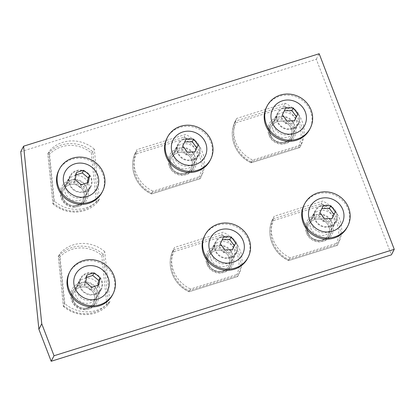 <?xml version="1.0" encoding="UTF-8"?>
<svg xmlns="http://www.w3.org/2000/svg" width="415" height="415" viewBox="0 0 415 415"><rect width="100%" height="100%" fill="white"/><g stroke="black" fill="none" stroke-linecap="round" stroke-linejoin="round"><path stroke-width="0.31" stroke-dasharray="2.08 1.56" d="M189.588 160.06A11.231 10.541 -152.6 0 1 179.394 155.023A11.231 10.541 -152.6 0 1 178.528 144.207A11.231 10.541 -152.6 0 1 187.409 138.698A11.231 10.541 -152.6 0 1 197.597 143.735A11.231 10.541 -152.6 0 1 198.469 154.551A11.231 10.541 -152.6 0 1 189.588 160.06M182.444 173.833A11.231 10.541 -152.6 0 1 172.251 168.796A11.231 10.541 -152.6 0 1 171.385 157.98A11.231 10.541 -152.6 0 1 180.266 152.471A11.231 10.541 -152.6 0 1 190.459 157.508A11.231 10.541 -152.6 0 1 191.325 168.324A11.231 10.541 -152.6 0 1 182.444 173.833M166.96 138.211A24.262 22.773 -152.6 0 1 186.148 126.31A24.262 22.773 -152.6 0 1 208.159 137.189A24.262 22.773 -152.6 0 1 210.037 160.548M184.685 142.018L181.402 148.622L185.889 154.873L193.556 154.53L194.817 151.921M193.556 154.53L194.91 151.921M185.889 154.873L187.243 152.263M181.402 148.622L182.756 146.013M184.582 142.023L185.936 139.414M191.73 159.905A11.231 10.541 -152.6 0 1 191.325 168.324A11.231 10.541 -152.6 0 1 180.841 173.792A11.231 10.541 -152.6 0 1 170.975 166.399A11.231 10.541 -152.6 0 1 171.385 157.98A11.231 10.541 -152.6 0 1 181.869 152.513A11.231 10.541 -152.6 0 1 191.73 159.905M173.527 161.487A11.231 10.541 27.4 0 0 183.388 168.879A11.231 10.541 27.4 0 0 193.872 163.411A11.231 10.541 27.4 0 0 194.282 154.992A11.231 10.541 27.4 0 0 184.416 147.6A11.231 10.541 27.4 0 0 173.932 153.068A11.231 10.541 27.4 0 0 173.527 161.487M193.11 159.474A12.725 11.942 -152.6 0 1 192.648 169.009A12.725 11.942 -152.6 0 1 180.774 175.208A12.725 11.942 -152.6 0 1 169.6 166.83A12.725 11.942 -152.6 0 1 170.057 157.295A12.725 11.942 -152.6 0 1 181.936 151.096A12.725 11.942 -152.6 0 1 193.11 159.474M200.113 178.735A31.95 29.984 27.4 0 0 201.093 155.132A31.95 29.984 27.4 0 0 184.146 137.137L135.658 152.305C127.882 166.778 135.627 186.978 151.548 193.966L200.113 178.735L198.837 178.04L151.444 192.866A30.508 28.635 -152.6 0 1 136.478 153.877L135.658 152.305L137.064 149.592L185.552 134.429A31.95 29.984 -152.6 0 1 202.499 152.419A31.95 29.984 -152.6 0 1 201.519 176.022L153.031 191.191L151.625 193.904L200.113 178.735L201.519 176.022M137.064 149.592A31.95 29.984 27.4 0 0 153.031 191.191M136.478 153.877L183.871 139.051L184.146 137.137L185.552 134.429M151.444 192.866L151.574 193.966M79.986 281.531A11.231 10.541 -152.6 0 1 80.956 278.641A11.231 10.541 -152.6 0 1 94.293 273.807A11.231 10.541 -152.6 0 1 101.867 286.101A11.231 10.541 -152.6 0 1 100.897 288.985A11.231 10.541 -152.6 0 1 87.56 293.82A11.231 10.541 -152.6 0 1 79.986 281.531M72.843 295.304A11.231 10.541 -152.6 0 1 73.813 292.414A11.231 10.541 -152.6 0 1 87.15 287.579A11.231 10.541 -152.6 0 1 94.724 299.874A11.231 10.541 -152.6 0 1 93.754 302.758A11.231 10.541 -152.6 0 1 80.417 307.593A11.231 10.541 -152.6 0 1 72.843 295.304M69.388 272.645A24.262 22.773 -152.6 0 1 98.194 262.202A24.262 22.773 -152.6 0 1 114.561 288.752A24.262 22.773 -152.6 0 1 112.465 294.982M86.533 277.402L85.542 277.708L84.287 284.965L90.242 289.971L91.596 287.356M84.287 284.965L85.64 282.356M85.542 277.708L86.896 275.098M90.242 289.971L97.452 287.714L98.806 285.105M97.452 287.714L97.862 285.354M84.873 308.267A11.231 10.541 -152.6 0 1 74.684 303.235A11.231 10.541 -152.6 0 1 73.813 292.414A11.231 10.541 -152.6 0 1 82.694 286.905A11.231 10.541 -152.6 0 1 92.887 291.942A11.231 10.541 -152.6 0 1 93.754 302.758A11.231 10.541 -152.6 0 1 84.873 308.267M85.241 281.993A11.231 10.541 27.4 0 0 76.36 287.502A11.231 10.541 27.4 0 0 77.232 298.318A11.231 10.541 27.4 0 0 87.425 303.355A11.231 10.541 27.4 0 0 96.306 297.846A11.231 10.541 27.4 0 0 95.434 287.024A11.231 10.541 27.4 0 0 85.241 281.993M85.018 309.689A12.725 11.942 -152.6 0 1 73.476 303.982A12.725 11.942 -152.6 0 1 72.485 291.729A12.725 11.942 -152.6 0 1 82.549 285.489A12.725 11.942 -152.6 0 1 94.096 291.19A12.725 11.942 -152.6 0 1 95.082 303.448A12.725 11.942 -152.6 0 1 85.018 309.689M59.547 257.352L58.292 256.506L63.386 306.384L64.533 306.13L59.547 257.352A30.508 28.635 -152.6 0 1 101.789 255.443L103.371 254.374L104.777 251.666L109.876 301.565A31.95 29.984 -152.6 0 1 88.286 311.81A31.95 29.984 -152.6 0 1 64.813 303.604L59.713 253.705L58.308 256.413L63.407 306.317L64.813 303.604M104.777 251.666A31.95 29.984 27.4 0 0 59.713 253.705M63.407 306.317A31.95 29.984 27.4 0 0 86.88 314.523A31.95 29.984 27.4 0 0 108.471 304.278L109.876 301.565M63.391 306.384L63.412 306.426C70.223 312.137 78.025 314.855 86.808 314.591C95.6 314.067 102.811 310.638 108.45 304.309L106.774 304.221A30.508 28.635 -152.6 0 1 86.512 313.595A30.508 28.635 -152.6 0 1 64.533 306.13M289.214 128.894A11.231 10.541 -152.6 0 1 279.02 123.857A11.231 10.541 -152.6 0 1 278.154 113.041A11.231 10.541 -152.6 0 1 287.035 107.532A11.231 10.541 -152.6 0 1 297.228 112.569A11.231 10.541 -152.6 0 1 298.095 123.385A11.231 10.541 -152.6 0 1 289.214 128.894M282.07 142.667A11.231 10.541 -152.6 0 1 271.877 137.63A11.231 10.541 -152.6 0 1 271.011 126.814A11.231 10.541 -152.6 0 1 279.892 121.305A11.231 10.541 -152.6 0 1 290.085 126.342A11.231 10.541 -152.6 0 1 290.951 137.157A11.231 10.541 -152.6 0 1 282.07 142.667M266.586 107.044A24.262 22.773 -152.6 0 1 285.774 95.144A24.262 22.773 -152.6 0 1 307.785 106.022A24.262 22.773 -152.6 0 1 309.663 129.381M284.311 110.852L281.028 117.455L285.515 123.712L293.182 123.364L294.443 120.755M293.182 123.364L294.536 120.755M285.515 123.712L286.869 121.102M281.028 117.455L282.382 114.846M284.208 110.857L285.562 108.248M291.361 128.738A11.231 10.541 -152.6 0 1 290.951 137.157A11.231 10.541 -152.6 0 1 280.467 142.625A11.231 10.541 -152.6 0 1 270.606 135.233A11.231 10.541 -152.6 0 1 271.011 126.814A11.231 10.541 -152.6 0 1 281.495 121.346A11.231 10.541 -152.6 0 1 291.361 128.738M273.153 130.32A11.231 10.541 27.4 0 0 283.014 137.713A11.231 10.541 27.4 0 0 293.504 132.245A11.231 10.541 27.4 0 0 293.908 123.826A11.231 10.541 27.4 0 0 284.042 116.433A11.231 10.541 27.4 0 0 273.558 121.901A11.231 10.541 27.4 0 0 273.153 130.32M292.736 128.308A12.725 11.942 -152.6 0 1 292.279 137.842A12.725 11.942 -152.6 0 1 280.4 144.041A12.725 11.942 -152.6 0 1 269.226 135.663A12.725 11.942 -152.6 0 1 269.688 126.129A12.725 11.942 -152.6 0 1 281.562 119.935A12.725 11.942 -152.6 0 1 292.736 128.308M251.179 162.794L299.739 147.569L298.463 146.879L251.07 161.705A30.508 28.635 -152.6 0 1 236.104 122.71L235.284 121.139L236.69 118.431L285.178 103.262A31.95 29.984 -152.6 0 1 302.125 121.253A31.95 29.984 -152.6 0 1 301.145 144.861L252.657 160.024L251.251 162.737L299.739 147.569L301.145 144.861M236.69 118.431A31.95 29.984 27.4 0 0 252.657 160.024M299.739 147.569A31.95 29.984 27.4 0 0 300.719 123.966A31.95 29.984 27.4 0 0 283.772 105.97L285.178 103.262M251.07 161.705L251.2 162.799M236.104 122.71L283.497 107.884L283.772 105.97L235.284 121.139A31.95 29.984 27.4 0 0 251.251 162.737M95.03 294.505A11.791 11.065 -152.6 0 1 82.326 290.936A11.791 11.065 -152.6 0 1 80.458 278.387A11.791 11.065 -152.6 0 1 86.823 273.122A11.791 11.065 -152.6 0 1 99.527 276.696A11.791 11.065 -152.6 0 1 101.395 289.245A11.791 11.065 -152.6 0 1 95.03 294.505M84.551 191.974A11.791 11.065 -152.6 0 1 71.847 188.4A11.791 11.065 -152.6 0 1 69.985 175.851A11.791 11.065 -152.6 0 1 76.344 170.586A11.791 11.065 -152.6 0 1 89.054 174.16A11.791 11.065 -152.6 0 1 90.916 186.709A11.791 11.065 -152.6 0 1 84.551 191.974M329.769 226.704A11.791 11.065 -152.6 0 1 317.065 223.135A11.791 11.065 -152.6 0 1 315.198 210.587A11.791 11.065 -152.6 0 1 321.563 205.321A11.791 11.065 -152.6 0 1 334.267 208.895A11.791 11.065 -152.6 0 1 336.134 221.439A11.791 11.065 -152.6 0 1 329.769 226.704M292.227 128.904A11.791 11.065 -152.6 0 1 279.523 125.335A11.791 11.065 -152.6 0 1 277.656 112.787A11.791 11.065 -152.6 0 1 284.021 107.521A11.791 11.065 -152.6 0 1 296.725 111.096A11.791 11.065 -152.6 0 1 298.593 123.644A11.791 11.065 -152.6 0 1 292.227 128.904M192.602 160.071A11.791 11.065 -152.6 0 1 179.892 156.497A11.791 11.065 -152.6 0 1 178.03 143.953A11.791 11.065 -152.6 0 1 184.395 138.688A11.791 11.065 -152.6 0 1 197.099 142.262A11.791 11.065 -152.6 0 1 198.961 154.805A11.791 11.065 -152.6 0 1 192.602 160.071M230.143 257.871A11.791 11.065 -152.6 0 1 217.434 254.296A11.791 11.065 -152.6 0 1 215.572 241.753A11.791 11.065 -152.6 0 1 221.937 236.488A11.791 11.065 -152.6 0 1 234.641 240.062A11.791 11.065 -152.6 0 1 236.503 252.605A11.791 11.065 -152.6 0 1 230.143 257.871M92.172 300.014A11.791 11.065 -152.6 0 1 79.467 296.445A11.791 11.065 -152.6 0 1 77.605 283.896A11.791 11.065 -152.6 0 1 83.965 278.631A11.791 11.065 -152.6 0 1 96.674 282.205A11.791 11.065 -152.6 0 1 98.537 294.754A11.791 11.065 -152.6 0 1 92.172 300.014M81.698 197.483A11.791 11.065 -152.6 0 1 68.989 193.909A11.791 11.065 -152.6 0 1 67.126 181.36A11.791 11.065 -152.6 0 1 73.486 176.095A11.791 11.065 -152.6 0 1 86.196 179.669A11.791 11.065 -152.6 0 1 88.058 192.218A11.791 11.065 -152.6 0 1 81.698 197.483M326.911 232.213A11.791 11.065 -152.6 0 1 314.207 228.644A11.791 11.065 -152.6 0 1 312.345 216.096A11.791 11.065 -152.6 0 1 318.704 210.83A11.791 11.065 -152.6 0 1 331.414 214.405A11.791 11.065 -152.6 0 1 333.276 226.948A11.791 11.065 -152.6 0 1 326.911 232.213M289.369 134.413A11.791 11.065 -152.6 0 1 276.665 130.844A11.791 11.065 -152.6 0 1 274.803 118.296A11.791 11.065 -152.6 0 1 281.163 113.03A11.791 11.065 -152.6 0 1 293.872 116.605A11.791 11.065 -152.6 0 1 295.734 129.153A11.791 11.065 -152.6 0 1 289.369 134.413M20.75 151.698L316.308 59.241L391.392 254.841M189.743 165.58A11.791 11.065 -152.6 0 1 177.039 162.006A11.791 11.065 -152.6 0 1 175.172 149.462A11.791 11.065 -152.6 0 1 181.537 144.197A11.791 11.065 -152.6 0 1 194.241 147.771A11.791 11.065 -152.6 0 1 196.108 160.315A11.791 11.065 -152.6 0 1 189.743 165.58M227.285 263.38A11.791 11.065 -152.6 0 1 214.581 259.806A11.791 11.065 -152.6 0 1 212.713 247.262A11.791 11.065 -152.6 0 1 219.079 241.997A11.791 11.065 -152.6 0 1 231.783 245.571A11.791 11.065 -152.6 0 1 233.65 258.114A11.791 11.065 -152.6 0 1 227.285 263.38M316.308 59.241L319.166 53.732M227.13 257.86A11.231 10.541 -152.6 0 1 216.936 252.823A11.231 10.541 -152.6 0 1 216.07 242.007A11.231 10.541 -152.6 0 1 224.951 236.498A11.231 10.541 -152.6 0 1 235.139 241.535A11.231 10.541 -152.6 0 1 236.011 252.351A11.231 10.541 -152.6 0 1 227.13 257.86M219.986 271.633A11.231 10.541 -152.6 0 1 209.793 266.596A11.231 10.541 -152.6 0 1 208.927 255.78A11.231 10.541 -152.6 0 1 217.808 250.271A11.231 10.541 -152.6 0 1 228.001 255.308A11.231 10.541 -152.6 0 1 228.867 266.124A11.231 10.541 -152.6 0 1 219.986 271.633M204.502 236.011A24.262 22.773 -152.6 0 1 223.69 224.11A24.262 22.773 -152.6 0 1 245.701 234.989A24.262 22.773 -152.6 0 1 247.579 258.348M222.227 239.818L218.944 246.422L223.431 252.673L231.098 252.33L232.359 249.721M231.098 252.33L232.452 249.721M223.431 252.673L224.785 250.063M218.944 246.422L220.298 243.813M222.124 239.823L223.478 237.214M229.272 257.705A11.231 10.541 -152.6 0 1 228.867 266.124A11.231 10.541 -152.6 0 1 218.383 271.592A11.231 10.541 -152.6 0 1 208.517 264.199A11.231 10.541 -152.6 0 1 208.927 255.78A11.231 10.541 -152.6 0 1 219.411 250.312A11.231 10.541 -152.6 0 1 229.272 257.705M211.069 259.287A11.231 10.541 27.4 0 0 220.93 266.679A11.231 10.541 27.4 0 0 231.414 261.211A11.231 10.541 27.4 0 0 231.824 252.792A11.231 10.541 27.4 0 0 221.958 245.395A11.231 10.541 27.4 0 0 211.474 250.868A11.231 10.541 27.4 0 0 211.069 259.287M230.652 257.274A12.725 11.942 -152.6 0 1 230.19 266.809A12.725 11.942 -152.6 0 1 218.316 273.008A12.725 11.942 -152.6 0 1 207.142 264.63A12.725 11.942 -152.6 0 1 207.599 255.095A12.725 11.942 -152.6 0 1 219.478 248.896A12.725 11.942 -152.6 0 1 230.652 257.274M237.655 276.535A31.95 29.984 27.4 0 0 238.635 252.932A31.95 29.984 27.4 0 0 221.688 234.937L173.2 250.105C165.424 264.578 173.169 284.778 189.09 291.761L237.655 276.535L236.379 275.84L188.986 290.666A30.508 28.635 -152.6 0 1 174.02 251.677L173.2 250.105L174.606 247.392L223.094 232.229A31.95 29.984 -152.6 0 1 240.041 250.219A31.95 29.984 -152.6 0 1 239.061 273.822L190.573 288.99L189.167 291.704L237.655 276.535L239.061 273.822M174.606 247.392A31.95 29.984 27.4 0 0 190.573 288.99M174.02 251.677L221.413 236.851L221.688 234.937L223.094 232.229M188.986 290.666L189.116 291.766M69.507 178.995A11.231 10.541 -152.6 0 1 70.477 176.11A11.231 10.541 -152.6 0 1 83.814 171.276A11.231 10.541 -152.6 0 1 91.393 183.565A11.231 10.541 -152.6 0 1 90.418 186.454A11.231 10.541 -152.6 0 1 77.086 191.289A11.231 10.541 -152.6 0 1 69.507 178.995M62.364 192.768A11.231 10.541 -152.6 0 1 63.334 189.883A11.231 10.541 -152.6 0 1 76.671 185.049A11.231 10.541 -152.6 0 1 84.25 197.338A11.231 10.541 -152.6 0 1 83.28 200.227A11.231 10.541 -152.6 0 1 69.943 205.062A11.231 10.541 -152.6 0 1 62.364 192.768M58.909 170.109A24.262 22.773 -152.6 0 1 87.715 159.666A24.262 22.773 -152.6 0 1 104.082 186.216A24.262 22.773 -152.6 0 1 101.986 192.451M76.054 174.865L75.063 175.177L73.808 182.434L79.768 187.435L81.117 184.825M73.808 182.434L75.162 179.825M75.063 175.177L76.417 172.567M79.768 187.435L86.974 185.183L88.328 182.574M86.974 185.183L87.383 182.823M74.399 205.736A11.231 10.541 -152.6 0 1 64.206 200.699A11.231 10.541 -152.6 0 1 63.334 189.883A11.231 10.541 -152.6 0 1 72.215 184.374A11.231 10.541 -152.6 0 1 82.409 189.406A11.231 10.541 -152.6 0 1 83.28 200.227A11.231 10.541 -152.6 0 1 74.399 205.736M74.762 179.456A11.231 10.541 27.4 0 0 65.881 184.971A11.231 10.541 27.4 0 0 66.753 195.787A11.231 10.541 27.4 0 0 76.946 200.819A11.231 10.541 27.4 0 0 85.827 195.309A11.231 10.541 27.4 0 0 84.956 184.493A11.231 10.541 27.4 0 0 74.762 179.456M74.544 207.152A12.725 11.942 -152.6 0 1 62.997 201.451A12.725 11.942 -152.6 0 1 62.011 189.193A12.725 11.942 -152.6 0 1 72.07 182.953A12.725 11.942 -152.6 0 1 83.617 188.659A12.725 11.942 -152.6 0 1 84.603 200.912A12.725 11.942 -152.6 0 1 74.544 207.152M49.074 154.821L47.813 153.975L52.913 203.853L54.059 203.594L49.074 154.821A30.508 28.635 -152.6 0 1 91.31 152.907L92.893 151.843L94.298 149.13L99.398 199.034A31.95 29.984 -152.6 0 1 77.812 209.279A31.95 29.984 -152.6 0 1 54.334 201.068L49.235 151.169L47.829 153.882L52.928 203.781L54.334 201.068M94.298 149.13A31.95 29.984 27.4 0 0 49.235 151.169M52.928 203.781A31.95 29.984 27.4 0 0 76.407 211.987A31.95 29.984 27.4 0 0 97.992 201.742L99.398 199.034M52.913 203.853L52.933 203.89C59.75 209.601 67.546 212.324 76.329 212.06C85.122 211.531 92.338 208.102 97.971 201.778L96.296 201.685A30.508 28.635 -152.6 0 1 76.038 211.064A30.508 28.635 -152.6 0 1 54.059 203.594M326.755 226.694A11.231 10.541 -152.6 0 1 316.562 221.657A11.231 10.541 -152.6 0 1 315.696 210.841A11.231 10.541 -152.6 0 1 324.577 205.332A11.231 10.541 -152.6 0 1 334.77 210.369A11.231 10.541 -152.6 0 1 335.636 221.185A11.231 10.541 -152.6 0 1 326.755 226.694M319.612 240.467A11.231 10.541 -152.6 0 1 309.419 235.43A11.231 10.541 -152.6 0 1 308.553 224.614A11.231 10.541 -152.6 0 1 317.433 219.104A11.231 10.541 -152.6 0 1 327.627 224.142A11.231 10.541 -152.6 0 1 328.493 234.957A11.231 10.541 -152.6 0 1 319.612 240.467M304.128 204.844A24.262 22.773 -152.6 0 1 323.316 192.944A24.262 22.773 -152.6 0 1 345.327 203.822A24.262 22.773 -152.6 0 1 347.205 227.181M321.853 208.652L318.57 215.255L323.057 221.511L330.724 221.164L331.984 218.555M330.724 221.164L332.078 218.555M323.057 221.511L324.411 218.902M318.57 215.255L319.924 212.646M321.75 208.657L323.103 206.048M328.903 226.538A11.231 10.541 -152.6 0 1 328.493 234.957A11.231 10.541 -152.6 0 1 318.009 240.425A11.231 10.541 -152.6 0 1 308.143 233.033A11.231 10.541 -152.6 0 1 308.553 224.614A11.231 10.541 -152.6 0 1 319.036 219.146A11.231 10.541 -152.6 0 1 328.903 226.538M310.695 228.12A11.231 10.541 27.4 0 0 320.556 235.513A11.231 10.541 27.4 0 0 331.046 230.045A11.231 10.541 27.4 0 0 331.45 221.626A11.231 10.541 27.4 0 0 321.584 214.233A11.231 10.541 27.4 0 0 311.1 219.701A11.231 10.541 27.4 0 0 310.695 228.12M330.278 226.108A12.725 11.942 -152.6 0 1 329.821 235.642A12.725 11.942 -152.6 0 1 317.942 241.841A12.725 11.942 -152.6 0 1 306.768 233.463A12.725 11.942 -152.6 0 1 307.225 223.929A12.725 11.942 -152.6 0 1 319.104 217.735A12.725 11.942 -152.6 0 1 330.278 226.108M337.281 245.369A31.95 29.984 27.4 0 0 338.261 221.766A31.95 29.984 27.4 0 0 321.314 203.77L272.826 218.938C265.05 233.412 272.795 253.612 288.721 260.599L337.281 245.369L336.005 244.674L288.612 259.505A30.508 28.635 -152.6 0 1 273.646 220.51L272.826 218.938L274.232 216.231L322.72 201.062A31.95 29.984 -152.6 0 1 339.667 219.053A31.95 29.984 -152.6 0 1 338.687 242.656L290.199 257.824L288.793 260.537L337.281 245.369L338.687 242.656M274.232 216.231A31.95 29.984 27.4 0 0 290.199 257.824M273.646 220.51L321.039 205.684L321.314 203.77L322.72 201.062M288.612 259.505L288.741 260.599M193.795 158.151A12.725 11.942 -152.6 0 1 193.338 167.686A12.725 11.942 -152.6 0 1 181.459 173.885A12.725 11.942 -152.6 0 1 170.285 165.507A12.725 11.942 -152.6 0 1 170.747 155.973A12.725 11.942 -152.6 0 1 182.621 149.779A12.725 11.942 -152.6 0 1 193.795 158.151M135.658 152.305A31.95 29.984 27.4 0 0 151.625 193.904M169.185 165.481A14.162 13.29 27.4 0 0 187.201 174.233A14.162 13.29 27.4 0 0 195.351 157.295A14.162 13.29 27.4 0 0 177.34 148.544A14.162 13.29 27.4 0 0 169.185 165.481M183.871 139.051A30.508 28.635 -152.6 0 1 199.537 155.988A30.508 28.635 -152.6 0 1 198.837 178.04M85.708 308.366A12.725 11.942 -152.6 0 1 74.161 302.66A12.725 11.942 -152.6 0 1 73.175 290.407A12.725 11.942 -152.6 0 1 83.233 284.166A12.725 11.942 -152.6 0 1 94.781 289.867A12.725 11.942 -152.6 0 1 95.766 302.125A12.725 11.942 -152.6 0 1 85.708 308.366M108.471 304.278L103.371 254.374A31.95 29.984 27.4 0 0 58.308 256.413M83.322 282.361A14.162 13.29 27.4 0 0 70.783 296.455A14.162 13.29 27.4 0 0 86.076 309.289A14.162 13.29 27.4 0 0 98.614 295.195A14.162 13.29 27.4 0 0 83.322 282.361M101.789 255.443L106.774 304.221M293.421 126.985A12.725 11.942 -152.6 0 1 292.964 136.525A12.725 11.942 -152.6 0 1 281.085 142.719A12.725 11.942 -152.6 0 1 269.911 134.341A12.725 11.942 -152.6 0 1 270.373 124.806A12.725 11.942 -152.6 0 1 282.247 118.612A12.725 11.942 -152.6 0 1 293.421 126.985M268.811 134.315A14.162 13.29 27.4 0 0 286.827 143.066A14.162 13.29 27.4 0 0 294.982 126.129A14.162 13.29 27.4 0 0 276.966 117.378A14.162 13.29 27.4 0 0 268.811 134.315M283.497 107.884A30.508 28.635 -152.6 0 1 299.163 124.822A30.508 28.635 -152.6 0 1 298.463 146.879M231.337 255.951A12.725 11.942 -152.6 0 1 230.88 265.486A12.725 11.942 -152.6 0 1 219.001 271.685A12.725 11.942 -152.6 0 1 207.827 263.307A12.725 11.942 -152.6 0 1 208.288 253.773A12.725 11.942 -152.6 0 1 220.163 247.579A12.725 11.942 -152.6 0 1 231.337 255.951M173.2 250.105A31.95 29.984 27.4 0 0 189.167 291.704M206.727 263.281A14.162 13.29 27.4 0 0 224.743 272.033A14.162 13.29 27.4 0 0 232.893 255.095A14.162 13.29 27.4 0 0 214.882 246.344A14.162 13.29 27.4 0 0 206.727 263.281M221.413 236.851A30.508 28.635 -152.6 0 1 237.079 253.788A30.508 28.635 -152.6 0 1 236.379 275.84M75.229 205.83A12.725 11.942 -152.6 0 1 63.682 200.129A12.725 11.942 -152.6 0 1 62.696 187.876A12.725 11.942 -152.6 0 1 72.755 181.635A12.725 11.942 -152.6 0 1 84.302 187.336A12.725 11.942 -152.6 0 1 85.288 199.589A12.725 11.942 -152.6 0 1 75.229 205.83M97.992 201.742L92.893 151.843A31.95 29.984 27.4 0 0 47.829 153.882M72.843 179.825A14.162 13.29 27.4 0 0 60.305 193.919A14.162 13.29 27.4 0 0 75.597 206.758A14.162 13.29 27.4 0 0 88.136 192.664A14.162 13.29 27.4 0 0 72.843 179.825M91.31 152.907L96.296 201.685M330.963 224.785A12.725 11.942 -152.6 0 1 330.506 234.325A12.725 11.942 -152.6 0 1 318.627 240.518A12.725 11.942 -152.6 0 1 307.453 232.141A12.725 11.942 -152.6 0 1 307.914 222.606A12.725 11.942 -152.6 0 1 319.789 216.412A12.725 11.942 -152.6 0 1 330.963 224.785M272.826 218.938A31.95 29.984 27.4 0 0 288.793 260.537M306.353 232.115A14.162 13.29 27.4 0 0 324.369 240.866A14.162 13.29 27.4 0 0 332.524 223.929A14.162 13.29 27.4 0 0 314.508 215.178A14.162 13.29 27.4 0 0 306.353 232.115M321.039 205.684A30.508 28.635 -152.6 0 1 336.705 222.622A30.508 28.635 -152.6 0 1 336.005 244.674M178.528 144.207L173.932 153.068M198.469 154.551L193.872 163.411M192.648 169.009L193.338 167.686C189.328 176.79 173.506 175.338 170.3 165.409C169.097 162.115 169.247 158.971 170.747 155.973L170.057 157.295M80.956 278.641L76.36 287.502M100.897 288.985L96.306 297.846M72.485 291.729L73.175 290.407C68.667 298.022 76.376 309.149 85.781 308.293C90.34 307.946 93.666 305.886 95.766 302.125L95.082 303.448M278.154 113.041L273.558 121.901M298.095 123.385L293.504 132.245M292.279 137.842L292.964 136.525C288.959 145.624 273.132 144.171 269.926 134.242C268.728 130.948 268.873 127.804 270.373 124.806L269.688 126.129M251.179 162.799C235.253 155.812 227.508 135.612 235.284 121.139M336.134 221.439L333.276 226.948M215.572 241.753L212.713 247.262M277.656 112.787L274.803 118.296M80.458 278.387L77.605 283.896M198.961 154.805L196.108 160.315M178.03 143.953L175.172 149.462M315.198 210.587L312.345 216.096M101.395 289.245L98.537 294.754M69.985 175.851L67.126 181.36M236.503 252.605L233.65 258.114M298.593 123.644L295.734 129.153M90.916 186.709L88.058 192.218M216.07 242.007L211.474 250.868M236.011 252.351L231.414 261.211M230.19 266.809L230.88 265.486C226.87 274.59 211.048 273.137 207.842 263.209C206.639 259.915 206.789 256.771 208.288 253.773L207.599 255.095M70.477 176.11L65.881 184.971M90.418 186.454L85.827 195.309M62.011 189.193L62.696 187.876C58.188 195.486 65.897 206.618 75.302 205.762C79.862 205.409 83.187 203.355 85.288 199.589L84.603 200.912M315.696 210.841L311.1 219.701M335.636 221.185L331.046 230.045M329.821 235.642L330.506 234.325C326.501 243.423 310.674 241.971 307.468 232.042C306.27 228.748 306.415 225.604 307.914 222.606L307.225 223.929"/><path stroke-width="0.62" d="M210.607 159.448L210.037 160.548A24.262 22.773 -152.6 0 1 190.848 172.448A24.262 22.773 -152.6 0 1 168.838 161.57A24.262 22.773 -152.6 0 1 166.96 138.211L167.53 137.106A24.262 22.773 -152.6 0 1 186.719 125.206A24.262 22.773 -152.6 0 1 208.729 136.084A24.262 22.773 -152.6 0 1 210.607 159.448A24.262 22.773 -152.6 0 1 191.419 171.348A24.262 22.773 -152.6 0 1 169.408 160.47A24.262 22.773 -152.6 0 1 167.53 137.106M171.411 149.073A17.975 16.87 -152.6 0 1 187.326 131.187A17.975 16.87 -152.6 0 1 206.727 147.486A17.975 16.87 -152.6 0 1 190.812 165.367A17.975 16.87 -152.6 0 1 171.411 149.073M194.91 151.921L198.09 145.323A20.034 6.085 -122.6 0 0 193.603 139.072A20.034 5.893 174.2 0 0 185.936 139.414L182.756 146.013A20.034 6.085 57.4 0 1 187.243 152.263A20.034 5.893 -5.8 0 1 194.91 151.921M194.817 151.921L198.09 145.323M196.736 147.932L192.249 141.681L193.603 139.072M192.249 141.681L184.685 142.018M113.036 293.882L112.465 294.982A24.262 22.773 -152.6 0 1 83.659 305.43A24.262 22.773 -152.6 0 1 67.292 278.88A24.262 22.773 -152.6 0 1 69.388 272.645L69.959 271.545A24.262 22.773 -152.6 0 1 98.765 261.097A24.262 22.773 -152.6 0 1 115.131 287.647A24.262 22.773 -152.6 0 1 113.036 293.882A24.262 22.773 -152.6 0 1 84.229 304.325A24.262 22.773 -152.6 0 1 67.863 277.775A24.262 22.773 -152.6 0 1 69.959 271.545M94.387 265.999A17.975 16.87 -152.6 0 1 109.005 286.371A17.975 16.87 -152.6 0 1 88.608 299.423A17.975 16.87 -152.6 0 1 73.989 279.056A17.975 16.87 -152.6 0 1 94.387 265.999M85.64 282.356A20.034 6.728 41.7 0 1 91.596 287.356A20.034 4.757 -21 0 1 98.806 285.105A20.034 1.976 -78.2 0 0 100.062 277.848A20.034 6.728 -138.3 0 0 94.106 272.847A20.034 4.757 159 0 0 86.896 275.098A20.034 1.976 101.8 0 1 85.64 282.356M97.862 285.354L98.708 280.457L92.753 275.456L86.533 277.402M92.753 275.456L94.106 272.847M98.708 280.457L100.062 277.848M310.233 128.282L309.663 129.381A24.262 22.773 -152.6 0 1 290.474 141.282A24.262 22.773 -152.6 0 1 268.464 130.409A24.262 22.773 -152.6 0 1 266.586 107.044L267.156 105.939A24.262 22.773 -152.6 0 1 286.345 94.039A24.262 22.773 -152.6 0 1 308.355 104.917A24.262 22.773 -152.6 0 1 310.233 128.282A24.262 22.773 -152.6 0 1 291.045 140.182A24.262 22.773 -152.6 0 1 269.034 129.304A24.262 22.773 -152.6 0 1 267.156 105.939M271.037 117.907A17.975 16.87 -152.6 0 1 286.957 100.02A17.975 16.87 -152.6 0 1 306.353 116.319A17.975 16.87 -152.6 0 1 290.438 134.201A17.975 16.87 -152.6 0 1 271.037 117.907M294.536 120.755L297.716 114.156A20.034 6.085 -122.6 0 0 293.229 107.905A20.034 5.893 174.2 0 0 285.562 108.248L282.382 114.846A20.034 6.085 57.4 0 1 286.869 121.102A20.034 5.893 -5.8 0 1 294.536 120.755M294.443 120.755L297.716 114.156M296.362 116.765L291.875 110.515L293.229 107.905M291.875 110.515L284.311 110.852M54.028 355.759L41.754 323.783L23.608 146.189L319.166 53.732L394.25 249.332L54.028 355.759L51.175 361.268L38.896 329.292L41.754 323.783M38.896 329.292L20.75 151.698L23.608 146.189M394.25 249.332L391.392 254.841L51.175 361.268M248.149 257.248L247.579 258.348A24.262 22.773 -152.6 0 1 228.39 270.248A24.262 22.773 -152.6 0 1 206.38 259.37A24.262 22.773 -152.6 0 1 204.502 236.011L205.072 234.906A24.262 22.773 -152.6 0 1 224.261 223.005A24.262 22.773 -152.6 0 1 246.271 233.884A24.262 22.773 -152.6 0 1 248.149 257.248A24.262 22.773 -152.6 0 1 228.961 269.148A24.262 22.773 -152.6 0 1 206.95 258.27A24.262 22.773 -152.6 0 1 205.072 234.906M208.953 246.868A17.975 16.87 -152.6 0 1 224.868 228.987A17.975 16.87 -152.6 0 1 244.269 245.286A17.975 16.87 -152.6 0 1 228.349 263.167A17.975 16.87 -152.6 0 1 208.953 246.868M232.452 249.721L235.632 243.123A20.034 6.085 -122.6 0 0 231.145 236.872A20.034 5.893 174.2 0 0 223.478 237.214L220.298 243.813A20.034 6.085 57.4 0 1 224.785 250.063A20.034 5.893 -5.8 0 1 232.452 249.721M232.359 249.721L235.632 243.123M234.278 245.732L229.791 239.481L231.145 236.872M229.791 239.481L222.227 239.818M102.557 191.351L101.986 192.451A24.262 22.773 -152.6 0 1 73.18 202.894A24.262 22.773 -152.6 0 1 56.814 176.344A24.262 22.773 -152.6 0 1 58.909 170.109L59.48 169.009A24.262 22.773 -152.6 0 1 88.286 158.566A24.262 22.773 -152.6 0 1 104.658 185.116A24.262 22.773 -152.6 0 1 102.557 191.351A24.262 22.773 -152.6 0 1 73.751 201.794A24.262 22.773 -152.6 0 1 57.384 175.244A24.262 22.773 -152.6 0 1 59.48 169.009M83.908 163.469A17.975 16.87 -152.6 0 1 98.526 183.835A17.975 16.87 -152.6 0 1 78.129 196.892A17.975 16.87 -152.6 0 1 63.511 176.52A17.975 16.87 -152.6 0 1 83.908 163.469M75.162 179.825A20.034 6.728 41.7 0 1 81.117 184.825A20.034 4.757 -21 0 1 88.328 182.574A20.034 1.976 -78.2 0 0 89.583 175.317A20.034 6.728 -138.3 0 0 83.628 170.316A20.034 4.757 159 0 0 76.417 172.567A20.034 1.976 101.8 0 1 75.162 179.825M87.383 182.823L88.229 177.926L82.274 172.925L76.054 174.865M82.274 172.925L83.628 170.316M88.229 177.926L89.583 175.317M347.775 226.082L347.205 227.181A24.262 22.773 -152.6 0 1 328.016 239.082A24.262 22.773 -152.6 0 1 306.005 228.209A24.262 22.773 -152.6 0 1 304.128 204.844L304.698 203.739A24.262 22.773 -152.6 0 1 323.887 191.839A24.262 22.773 -152.6 0 1 345.897 202.717A24.262 22.773 -152.6 0 1 347.775 226.082A24.262 22.773 -152.6 0 1 328.587 237.982A24.262 22.773 -152.6 0 1 306.576 227.104A24.262 22.773 -152.6 0 1 304.698 203.739M308.578 215.707A17.975 16.87 -152.6 0 1 324.499 197.82A17.975 16.87 -152.6 0 1 343.895 214.119A17.975 16.87 -152.6 0 1 327.98 232.001A17.975 16.87 -152.6 0 1 308.578 215.707M332.078 218.555L335.258 211.956A20.034 6.085 -122.6 0 0 330.771 205.705A20.034 5.893 174.2 0 0 323.103 206.048L319.924 212.646A20.034 6.085 57.4 0 1 324.411 218.902A20.034 5.893 -5.8 0 1 332.078 218.555M331.984 218.555L335.258 211.956M333.904 214.565L329.417 208.314L330.771 205.705M329.417 208.314L321.853 208.652"/></g></svg>
